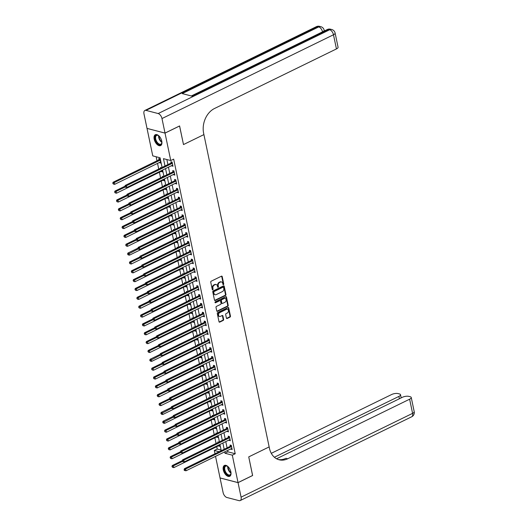 <?xml version="1.0" encoding="UTF-8"?>
<svg xmlns="http://www.w3.org/2000/svg" width="527" height="527" viewBox="0 0 527 527"><rect width="100%" height="100%" fill="white"/><g stroke="black" fill="none" stroke-linecap="round" stroke-linejoin="round"><path stroke-width="0.79" d="M223.448 284.659A0.534 0.402 104.6 0 0 223.744 283.981L222.203 276.596A0.758 0.58 104.6 0 0 221.485 276.174L211.175 281.214A0.758 0.58 104.6 0 0 210.747 282.189L212.295 289.573A0.534 0.402 104.6 0 0 213.092 289.185L212.895 288.229A2.431 1.851 104.6 0 1 214.265 285.107L215.121 284.685A2.431 1.851 104.6 0 1 216.195 284.56A2.431 1.851 104.6 0 1 217.42 286.016L217.618 286.971A0.534 0.402 104.6 0 0 218.422 286.583L218.218 285.627A2.431 1.851 104.6 0 1 219.588 282.505L220.444 282.083A2.431 1.851 104.6 0 1 221.524 281.958A2.431 1.851 104.6 0 1 222.743 283.414L222.941 284.369A0.534 0.402 104.6 0 0 223.448 284.659M222.993 284.514A0.534 0.402 104.6 0 0 223.257 283.855L221.715 276.464A0.758 0.58 104.6 0 0 221.557 276.148M212.348 289.718A0.534 0.402 104.6 0 0 212.605 289.053L212.407 288.098L212.895 288.229M217.671 287.116A0.534 0.402 104.6 0 0 217.934 286.451L217.737 285.496L218.218 285.627M223.283 469.9A6.034 3.281 64 0 1 224.43 465.46A6.034 3.281 64 0 1 230.872 471.869A6.034 3.281 64 0 1 229.726 476.309A6.034 3.281 64 0 1 223.283 469.9M154.187 139.168A6.034 3.281 64 0 1 155.333 134.728A6.034 3.281 64 0 1 161.776 141.137A6.034 3.281 64 0 1 160.636 145.577A6.034 3.281 64 0 1 154.187 139.168M226.419 318.084A0.758 0.58 104.6 0 0 227.137 318.499L230.029 317.089A0.758 0.58 104.6 0 0 230.457 316.114L228.744 307.906A0.758 0.58 104.6 0 0 228.026 307.491L217.717 312.531A0.758 0.58 104.6 0 0 217.295 313.506L219.008 321.707A0.758 0.58 104.6 0 0 219.726 322.122L223.217 320.416A0.758 0.58 104.6 0 0 223.646 319.441L222.908 315.93A0.758 0.58 104.6 0 0 222.19 315.515L220.464 316.358A2.029 1.548 104.6 0 1 219.561 316.47A2.029 1.548 104.6 0 1 218.494 314.691A2.029 1.548 104.6 0 1 219.687 312.643L226.472 309.329A2.029 1.548 104.6 0 1 227.368 309.217A2.029 1.548 104.6 0 1 228.435 310.996A2.029 1.548 104.6 0 1 227.249 313.045L226.116 313.598A0.758 0.58 104.6 0 0 225.688 314.573L226.419 318.084M252.578 475.506L248.737 456.889L252.617 475.479L238.033 482.607L220.042 477.93L215.536 456.356M179.555 125.966L183.488 144.569L203.909 134.596L269.152 446.916L248.737 456.889L269.152 446.916L269.422 448.187A19.347 14.71 104.6 0 0 279.139 459.788A19.347 14.71 104.6 0 0 287.702 458.767L409.624 399.202A4.644 1.647 -11.8 0 0 411.251 397.496A4.644 1.647 -11.8 0 0 410.204 396.732L408.768 396.363A4.644 1.647 -11.8 0 0 402.351 397.312L276.563 458.767M179.608 125.979L165.023 133.107L170.755 160.551L163.462 158.653L164.991 165.992M227.631 450.447L227.921 451.843L235.22 453.74L173.673 159.128L170.755 160.551M235.22 453.74L232.302 455.163L238.033 482.607M225.516 295.469A0.758 0.58 104.6 0 0 225.945 294.494L224.225 286.293A0.758 0.58 104.6 0 0 223.507 285.878L213.204 290.911A0.758 0.58 104.6 0 0 212.776 291.886L214.489 300.087A0.758 0.58 104.6 0 0 215.207 300.502L225.516 295.469L225.029 295.344A0.758 0.58 104.6 0 0 225.457 294.369L223.744 286.161A0.758 0.58 104.6 0 0 223.586 285.845M226.485 297.103L228.198 305.304A0.758 0.58 104.6 0 1 227.769 306.279L217.467 311.312A0.758 0.58 104.6 0 1 216.749 310.897L216.017 307.386A0.758 0.58 104.6 0 1 216.439 306.411L220.622 304.369A0.758 0.58 104.6 0 0 221.05 303.394L220.563 301.069A0.758 0.58 104.6 0 0 219.845 300.653L215.49 302.775A0.534 0.402 104.6 0 1 215.293 301.806L225.767 296.681A0.758 0.58 104.6 0 1 226.485 297.103L225.997 296.971L227.71 305.179L228.198 305.304M166.861 159.536L167.909 164.569M168.449 167.164L169.76 173.423M170.3 176.018L171.611 182.276M172.151 184.872L173.455 191.13M174.002 193.725L175.307 199.977M175.847 202.579L177.158 208.83M177.698 211.426L179.009 217.684M179.549 220.279L180.853 226.538M181.4 229.133L182.704 235.391M183.244 237.987L184.555 244.245M185.096 246.84L186.406 253.092M186.947 255.694L188.251 261.945M188.798 264.541L190.102 270.799M190.642 273.394L191.953 279.653M192.493 282.248L193.798 288.506M194.344 291.102L195.649 297.36M196.196 299.955L197.5 306.213M198.04 308.809L199.351 315.06M199.891 317.656L201.195 323.914M201.742 326.509L203.047 332.768M203.593 335.363L204.898 341.621M205.438 344.217L206.749 350.475M207.289 353.07L208.593 359.328M209.14 361.924L210.444 368.175M210.991 370.777L212.295 377.029M212.836 379.624L214.146 385.883M214.687 388.478L215.991 394.736M216.538 397.332L217.842 403.59M218.382 406.185L219.693 412.443M220.233 415.039L221.544 421.29M222.084 423.892L223.389 430.144M223.935 432.739L225.24 438.998M225.78 441.593L227.091 447.851M171.683 165.583L172.988 166.315L172.098 162.066L170.886 161.749L171.123 162.902M173.535 174.437L174.839 175.168L173.95 170.919L172.737 170.603L172.975 171.756M175.386 183.291L176.69 184.022L175.801 179.773L174.582 179.457L174.826 180.609M177.237 192.144L178.534 192.875L177.652 188.626L176.433 188.31L176.677 189.457M179.081 200.998L180.386 201.722L179.496 197.473L178.284 197.157L178.521 198.31M180.932 209.851L182.237 210.576L181.347 206.327L180.135 206.011L180.372 207.164M182.783 218.698L184.088 219.43L183.198 215.181L181.98 214.864L182.223 216.017M184.634 227.552L185.932 228.283L185.049 224.034L183.831 223.718L184.075 224.871M186.479 236.406L187.783 237.137L186.894 232.888L185.682 232.572L185.919 233.724M188.33 245.259L189.634 245.99L188.745 241.741L187.526 241.425L187.77 242.572M190.181 254.113L191.485 254.837L190.596 250.588L189.377 250.272L189.621 251.425M192.032 262.966L193.33 263.691L192.447 259.442L191.229 259.126L191.472 260.279M193.877 271.813L195.181 272.545L194.292 268.296L193.08 267.979L193.317 269.132M195.728 280.667L197.032 281.398L196.143 277.149L194.924 276.833L195.168 277.986M197.579 289.521L198.883 290.252L197.994 286.003L196.775 285.687L197.019 286.84M199.43 298.374L200.728 299.105L199.845 294.856L198.626 294.54L198.863 295.693M201.274 307.228L202.579 307.952L201.689 303.704L200.477 303.387L200.715 304.54M203.126 316.081L204.43 316.806L203.541 312.557L202.322 312.241L202.566 313.394M204.977 324.928L206.281 325.66L205.392 321.411L204.173 321.095L204.417 322.247M206.828 333.782L208.125 334.513L207.243 330.264L206.024 329.948L206.261 331.101M208.672 342.636L209.977 343.367L209.087 339.118L207.875 338.802L208.112 339.955M210.523 351.489L211.828 352.22L210.938 347.972L209.72 347.655L209.963 348.808M212.374 360.343L213.672 361.074L212.789 356.819L211.571 356.509L211.814 357.655M214.225 369.196L215.523 369.921L214.634 365.672L213.422 365.356L213.659 366.509M216.07 378.043L217.374 378.775L216.485 374.526L215.273 374.21L215.51 375.362M217.921 386.897L219.225 387.628L218.336 383.379L217.117 383.063L217.361 384.216M219.772 395.751L221.07 396.482L220.187 392.233L218.968 391.917L219.212 393.07M221.623 404.604L222.921 405.335L222.032 401.087L220.82 400.77L221.057 401.923M223.468 413.458L224.772 414.189L223.883 409.94L222.671 409.624L222.908 410.77M225.319 422.311L226.623 423.036L225.734 418.787L224.515 418.471L224.759 419.624M227.17 431.158L228.468 431.89L227.585 427.641L226.366 427.325L226.61 428.477M229.014 440.012L230.319 440.743L229.429 436.494L228.217 436.178L228.454 437.331M230.866 448.866L232.17 449.597L231.281 445.348L230.068 445.032L230.306 446.185M156.157 156.756L157 160.801M157.547 163.396L158.726 169.055M159.391 172.243L160.577 177.909M161.242 181.097L162.428 186.762M163.093 189.951L164.272 195.616M164.944 198.804L166.124 204.463M166.789 207.658L167.975 213.316M168.64 216.511L169.826 222.17M170.491 225.365L171.67 231.024M172.342 234.212L173.521 239.877M174.187 243.066L175.372 248.731M176.038 251.919L177.224 257.578M177.889 260.773L179.068 266.431M179.74 269.626L180.919 275.285M181.584 278.48L182.77 284.139M183.436 287.327L184.621 292.992M185.287 296.181L186.466 301.846M187.138 305.034L188.317 310.699M188.982 313.888L190.168 319.546M190.833 322.741L192.019 328.4M192.684 331.595L193.864 337.254M194.529 340.442L195.715 346.107M196.38 349.296L197.566 354.961M198.231 358.149L199.417 363.814M200.082 367.003L201.261 372.661M201.927 375.856L203.112 381.515M203.778 384.71L204.963 390.369M205.629 393.557L206.808 399.222M207.48 402.411L208.659 408.076M209.324 411.264L210.51 416.929M211.175 420.118L212.361 425.776M213.027 428.971L214.206 434.63M214.878 437.825L216.057 443.484M216.722 446.672L217.223 449.063L221.123 450.071M159.529 162.428L160.827 163.153L159.945 158.904L158.726 158.587L158.963 159.74M161.525 167.691L160.577 167.441L160.709 168.087M161.374 171.275L162.678 172.006L162.296 170.175M163.377 176.538L162.421 176.295L162.56 176.94M163.225 180.129L164.529 180.86L164.147 179.028M165.221 185.392L164.272 185.148L164.411 185.794M165.076 188.982L166.38 189.713L165.992 187.875M167.072 194.246L166.124 194.002L166.255 194.647M166.927 197.836L168.225 198.567L167.843 196.729M168.923 203.099L167.975 202.855L168.106 203.494M168.772 206.689L170.076 207.421L169.694 205.583M170.774 211.953L169.819 211.702L169.957 212.348M170.623 215.543L171.927 216.268L171.545 214.436M172.619 220.806L171.67 220.556L171.809 221.202M172.474 224.39L173.772 225.121L173.39 223.29M174.47 229.66L173.521 229.41L173.653 230.055M174.325 233.244L175.623 233.975L175.241 232.143M176.321 238.507L175.372 238.263L175.504 238.909M176.17 242.097L177.474 242.828L177.092 240.997M178.166 247.361L177.217 247.117L177.355 247.762M178.021 250.951L179.325 251.682L178.943 249.844M180.017 256.214L179.068 255.97L179.206 256.609M179.872 259.804L181.169 260.536L180.787 258.698M181.868 265.068L180.919 264.817L181.051 265.463M181.723 268.658L183.021 269.383L182.638 267.551M183.719 273.921L182.77 273.671L182.902 274.317M183.567 277.512L184.872 278.236L184.49 276.405M185.563 282.775L184.615 282.525L184.753 283.17M185.418 286.359L186.723 287.09L186.341 285.259M187.414 291.622L186.466 291.378L186.604 292.024M187.269 295.212L188.567 295.943L188.185 294.112M189.265 300.476L188.317 300.232L188.449 300.877M189.114 304.066L190.418 304.797L190.036 302.959M191.117 309.329L190.168 309.085L190.3 309.724M190.965 312.919L192.269 313.651L191.887 311.813M192.961 318.183L192.012 317.933L192.151 318.578M192.816 321.773L194.12 322.498L193.738 320.666M194.812 327.036L193.864 326.786L194.002 327.432M194.667 330.627L195.965 331.351L195.583 329.52M196.663 335.89L195.715 335.64L195.846 336.285M196.512 339.474L197.816 340.205L197.434 338.374M198.514 344.737L197.566 344.493L197.697 345.139M198.363 348.327L199.667 349.058L199.285 347.227M200.359 353.591L199.41 353.347L199.549 353.992M200.214 357.181L201.518 357.912L201.13 356.074M202.21 362.444L201.261 362.201L201.393 362.846M202.065 366.034L203.363 366.766L202.981 364.928M204.061 371.298L203.112 371.048L203.244 371.693M203.909 374.888L205.214 375.613L204.832 373.781M205.912 380.151L204.963 379.901L205.095 380.547M205.761 383.742L207.065 384.466L206.683 382.635M207.757 389.005L206.808 388.755L206.946 389.4M207.612 392.589L208.916 393.32L208.527 391.489M209.608 397.852L208.659 397.608L208.791 398.254M209.463 401.442L210.76 402.173L210.378 400.342M211.459 406.706L210.51 406.462L210.642 407.107M211.307 410.296L212.612 411.027L212.229 409.189M213.31 415.559L212.355 415.316L212.493 415.961M213.158 419.149L214.463 419.881L214.081 418.043M215.154 424.413L214.206 424.169L214.344 424.808M215.009 428.003L216.314 428.734L215.925 426.896M217.005 433.266L216.057 433.016L216.189 433.662M216.86 436.857L218.158 437.581L217.776 435.75M218.857 442.12L217.908 441.87L218.04 442.515M218.705 445.704L220.009 446.435L219.627 444.604M147.073 128.41L165.023 133.107M214.99 453.76L214.305 450.486L219.133 451.738M217.223 449.063L214.305 450.486M162.072 167.421L160.056 157.771L152.758 155.873L147.026 128.43M221.254 450.704L219.943 444.445M219.403 441.85L218.092 435.592M217.552 432.996L216.248 426.745M215.701 424.143L214.397 417.891M213.857 415.296L212.546 409.038M212.006 406.442L210.695 400.184M210.154 397.589L208.85 391.33M208.303 388.735L206.999 382.477M206.459 379.881L205.148 373.63M204.608 371.028L203.297 364.776M202.757 362.181L201.452 355.923M200.906 353.327L199.601 347.069M199.061 344.474L197.75 338.215M197.21 335.62L195.906 329.362M195.359 326.766L194.055 320.508M193.508 317.913L192.203 311.661M191.663 309.066L190.352 302.808M189.812 300.212L188.508 293.954M187.961 291.359L186.657 285.1M186.11 282.505L184.806 276.247M184.266 273.651L182.955 267.393M182.414 264.798L181.11 258.546M180.563 255.944L179.259 249.693M178.712 247.097L177.408 240.839M176.868 238.244L175.557 231.985M175.017 229.39L173.712 223.132M173.166 220.536L171.861 214.278M171.321 211.683L170.01 205.431M169.47 202.829L168.159 196.578M167.619 193.982L166.315 187.724M165.768 185.129L164.464 178.87M163.923 176.275L162.612 170.017M224.713 451.87L225.009 453.266L232.302 455.163M165.537 168.594L166.842 174.845M167.382 177.441L168.693 183.699M169.233 186.294L170.544 192.553M171.084 195.148L172.388 201.406M172.935 204.002L174.239 210.26M174.78 212.855L176.09 219.107M176.631 221.709L177.942 227.96M178.482 230.556L179.786 236.814M180.333 239.41L181.637 245.668M182.177 248.263L183.488 254.521M184.028 257.117L185.333 263.375M185.879 265.97L187.184 272.222M187.731 274.824L189.035 281.075M189.575 283.671L190.886 289.929M191.426 292.525L192.73 298.783M193.277 301.378L194.582 307.636M195.128 310.232L196.433 316.49M196.973 319.085L198.284 325.343M198.824 327.939L200.128 334.19M200.675 336.786L201.979 343.044M202.526 345.64L203.83 351.898M204.371 354.493L205.682 360.751M206.222 363.347L207.526 369.605M208.073 372.2L209.377 378.458M209.917 381.054L211.228 387.305M211.768 389.908L213.079 396.159M213.619 398.755L214.924 405.013M215.471 407.608L216.775 413.866M217.315 416.462L218.626 422.72M219.166 425.315L220.477 431.573M221.017 434.169L222.322 440.42M222.868 443.023L224.173 449.274M227.921 451.843L225.009 453.266M159.615 162.836L160.656 162.329M161.46 171.69L162.507 171.183M163.311 180.544L164.358 180.036M165.162 189.397L166.203 188.89M167.013 198.251L168.054 197.737M168.857 207.104L169.905 206.591M170.708 215.951L171.756 215.444M172.56 224.805L173.6 224.298M174.411 233.659L175.451 233.151M176.255 242.512L177.303 242.005M178.106 251.366L179.154 250.852M179.957 260.219L180.998 259.706M181.808 269.066L182.849 268.559M183.653 277.92L184.7 277.413M185.504 286.774L186.551 286.266M187.355 295.627L188.396 295.12M189.206 304.481L190.247 303.967M191.051 313.334L192.098 312.821M192.902 322.181L193.943 321.674M194.753 331.035L195.794 330.528M196.604 339.889L197.645 339.381M198.448 348.742L199.496 348.235M200.3 357.596L201.34 357.082M202.151 366.449L203.191 365.936M204.002 375.303L205.043 374.789M205.846 384.15L206.894 383.643M207.697 393.004L208.738 392.496M209.548 401.857L210.589 401.35M211.399 410.711L212.44 410.197M213.244 419.564L214.291 419.051M215.095 428.418L216.136 427.904M216.946 437.265L217.987 436.758M218.791 446.119L219.838 445.611M171.776 165.998L172.816 165.491M173.62 174.852L174.668 174.345M175.471 183.706L176.512 183.192M177.322 192.559L178.363 192.045M179.173 201.406L180.214 200.899M181.018 210.26L182.065 209.753M182.869 219.113L183.91 218.606M184.72 227.967L185.761 227.46M186.571 236.821L187.612 236.307M188.416 245.674L189.463 245.16M190.267 254.521L191.308 254.014M192.118 263.375L193.159 262.868M193.962 272.228L195.01 271.721M195.813 281.082L196.861 280.575M197.665 289.936L198.705 289.422M199.516 298.789L200.556 298.275M201.36 307.643L202.408 307.129M203.211 316.49L204.259 315.983M205.062 325.343L206.103 324.836M206.913 334.197L207.954 333.69M208.758 343.051L209.805 342.537M210.609 351.904L211.656 351.39M212.46 360.758L213.501 360.244M214.311 369.605L215.352 369.098M216.156 378.458L217.203 377.951M218.007 387.312L219.054 386.805M219.858 396.166L220.899 395.658M221.709 405.019L222.75 404.505M223.553 413.873L224.601 413.359M225.404 422.72L226.452 422.213M227.256 431.573L228.296 431.066M229.107 440.427L230.147 439.92M230.951 449.281L231.999 448.773M221.524 281.958L221.037 281.833A2.431 1.851 104.6 0 0 219.963 281.958L220.444 282.083M217.737 285.496A2.431 1.851 104.6 0 1 219.1 282.38L219.963 281.958M216.195 284.56L215.714 284.435A2.431 1.851 104.6 0 0 214.634 284.56L215.121 284.685M212.407 288.098A2.431 1.851 104.6 0 1 213.778 284.982L214.634 284.56M214.647 300.41A0.758 0.58 104.6 0 0 214.72 300.377L225.029 295.344M223.586 287.446A0.534 0.402 104.6 0 0 223.086 287.156L214.034 291.576A0.534 0.402 104.6 0 0 213.738 292.261L213.949 293.269A2.431 1.851 104.6 0 0 215.168 294.725A2.431 1.851 104.6 0 0 216.248 294.593L222.427 291.576A2.431 1.851 104.6 0 0 223.797 288.453L223.586 287.446M223.026 287.143A0.534 0.402 104.6 0 0 222.598 287.031L223.086 287.156M215.168 294.725L214.68 294.6A2.431 1.851 104.6 0 1 213.461 293.137L213.251 292.129A0.534 0.402 104.6 0 1 213.547 291.451L222.598 287.031M216.907 311.213A0.758 0.58 104.6 0 0 216.979 311.187L227.289 306.154A0.758 0.58 104.6 0 0 227.71 305.179M220.181 300.614L219.693 300.482A0.758 0.58 104.6 0 0 219.357 300.522L215.042 302.63M224.957 302.248A2.029 1.548 104.6 0 0 226.149 300.206A2.029 1.548 104.6 0 0 225.082 298.427A2.029 1.548 104.6 0 0 224.179 298.532L221.795 299.698A0.758 0.58 104.6 0 0 221.366 300.673L221.854 303.005A0.758 0.58 104.6 0 0 222.565 303.42L224.957 302.248M225.082 298.427L224.594 298.295A2.029 1.548 104.6 0 0 223.698 298.407L224.179 298.532M222.229 303.46L221.748 303.335A0.758 0.58 104.6 0 1 221.366 302.88L220.879 300.548A0.758 0.58 104.6 0 1 221.307 299.573L223.698 298.407M227.368 309.217L226.88 309.092A2.029 1.548 104.6 0 0 225.984 309.204L226.472 309.329M219.561 316.47L219.074 316.345A2.029 1.548 104.6 0 1 218.007 314.566A2.029 1.548 104.6 0 1 219.199 312.518L225.984 309.204M219.166 322.023A0.758 0.58 104.6 0 0 219.239 321.997L222.73 320.291A0.758 0.58 104.6 0 0 223.158 319.316L222.427 315.805A0.758 0.58 104.6 0 0 222.269 315.482M226.577 318.4A0.758 0.58 104.6 0 0 226.65 318.374L229.541 316.958A0.758 0.58 104.6 0 0 229.97 315.983L228.257 307.781A0.758 0.58 104.6 0 0 228.099 307.465M159.773 158.864L158.897 159.813A0.771 0.586 -75.4 0 1 158.693 159.971L113.074 182.256L114.293 182.573L114.662 184.345L160.28 162.059A0.771 0.586 -75.4 0 1 160.504 162L160.59 162M160.182 160.056L160.116 160.129A0.771 0.586 -75.4 0 1 159.912 160.287L112.791 183.258L113.424 184.088L113.279 183.383M114.662 184.345L113.424 184.088M112.791 183.258L113.074 182.256M172.065 163.449L170.853 163.133L125.235 185.418L126.447 185.735L172.065 163.449A0.771 0.586 104.6 0 0 172.276 163.291L172.342 163.218M125.439 186.545L124.952 186.413L125.097 187.125L125.584 187.25L125.439 186.545L126.447 185.735L126.823 187.507L172.441 165.221A0.771 0.586 104.6 0 1 172.665 165.162L172.751 165.162M170.853 163.133A0.771 0.586 104.6 0 0 171.058 162.975L171.934 162.02M125.235 185.418L124.952 186.413M125.584 187.25L126.823 187.507M125.018 186.183L114.926 191.11L116.138 191.426L116.513 193.198L162.125 170.913A0.771 0.586 -75.4 0 1 162.356 170.853L162.441 170.853M125.083 187.059L114.642 192.111L115.275 192.941L115.13 192.236M116.513 193.198L115.275 192.941M114.642 192.111L114.926 191.11M126.869 195.03L116.777 199.964L117.989 200.28L118.358 202.052L163.976 179.766A0.771 0.586 -75.4 0 1 164.207 179.707L164.286 179.707M126.935 195.912L116.493 200.958L117.126 201.795L116.974 201.09M118.358 202.052L117.126 201.795M116.493 200.958L116.777 199.964M128.72 203.883L118.621 208.817L119.84 209.133L120.209 210.905L165.827 188.613A0.771 0.586 -75.4 0 1 166.058 188.561L166.137 188.561M128.786 204.759L118.338 209.812L118.977 210.648L118.825 209.937M120.209 210.905L118.977 210.648M118.338 209.812L118.621 208.817M173.917 172.303L172.704 171.986L127.086 194.272L128.298 194.588L173.917 172.303A0.771 0.586 104.6 0 0 174.127 172.145L174.193 172.072M127.29 195.392L126.803 195.267L127.435 196.103L127.29 195.392L128.298 194.588L128.667 196.36L174.285 174.068A0.771 0.586 104.6 0 1 174.516 174.015L174.595 174.015M172.704 171.986A0.771 0.586 104.6 0 0 172.909 171.828L173.785 170.873M127.086 194.272L126.803 195.267M127.435 196.103L128.667 196.36M175.768 181.15L174.549 180.833L128.931 203.126L130.149 203.442L175.768 181.15A0.771 0.586 104.6 0 0 175.972 180.998L176.038 180.926M129.135 204.245L128.647 204.12L129.286 204.957L129.135 204.245L130.149 203.442L130.518 205.214L176.137 182.922A0.771 0.586 104.6 0 1 176.367 182.869L176.446 182.869M174.549 180.833A0.771 0.586 104.6 0 0 174.76 180.682L175.636 179.727M128.931 203.126L128.647 204.12M129.286 204.957L130.518 205.214M177.619 190.003L176.4 189.687L130.782 211.979L132 212.295L177.619 190.003A0.771 0.586 104.6 0 0 177.823 189.845L177.889 189.773M130.986 213.099L130.498 212.974L131.137 213.81L130.986 213.099L132 212.295L132.369 214.061L177.988 191.775A0.771 0.586 104.6 0 1 178.212 191.723L178.297 191.723M176.4 189.687A0.771 0.586 104.6 0 0 176.611 189.529L177.48 188.58M130.782 211.979L130.498 212.974M131.137 213.81L132.369 214.061M130.564 212.737L120.472 217.671L121.691 217.987L122.06 219.759L167.678 197.467A0.771 0.586 -75.4 0 1 167.902 197.414L167.988 197.414M130.637 213.613L120.189 218.665L120.821 219.502L120.676 218.791M122.06 219.759L120.821 219.502M120.189 218.665L120.472 217.671M179.463 198.857L178.251 198.541L132.633 220.826L133.845 221.142L179.463 198.857A0.771 0.586 104.6 0 0 179.674 198.699L179.74 198.626M132.837 221.953L132.349 221.827L132.982 222.657L132.837 221.953L133.845 221.142L134.22 222.914L179.839 200.629A0.771 0.586 104.6 0 1 180.063 200.576L180.148 200.576M178.251 198.541A0.771 0.586 104.6 0 0 178.455 198.383L179.332 197.434M132.633 220.826L132.349 221.827M132.982 222.657L134.22 222.914M161.855 141.539A5.224 2.839 64 0 1 161.855 142.685A5.224 2.839 64 0 1 161.796 143.054A5.224 2.839 64 0 1 157.672 143.64A5.224 2.839 64 0 1 155.109 136.796A5.224 2.839 64 0 1 158.363 135.544A5.224 2.839 64 0 1 159.266 136.249M158.515 135.643A4.835 2.628 -116 0 0 156.618 135.439A4.835 2.628 -116 0 0 155.649 136.882A4.835 2.628 -116 0 0 157.125 142.191A4.835 2.628 -116 0 0 160.867 144.128A4.835 2.628 -116 0 0 161.835 142.679A4.835 2.628 -116 0 0 161.868 142.507M155.709 134.596A5.995 3.261 -116 0 0 154.615 136.335A5.995 3.261 -116 0 0 156.381 142.817A5.995 3.261 -116 0 0 160.966 145.366M230.945 472.271A5.224 2.839 64 0 1 230.945 473.417A5.224 2.839 64 0 1 228.698 475.473A5.224 2.839 64 0 1 225.2 472.304A5.224 2.839 64 0 1 224.337 467.054A5.224 2.839 64 0 1 227.453 466.276A5.224 2.839 64 0 1 228.362 466.981M227.605 466.369A4.835 2.628 -116 0 0 225.714 466.164A4.835 2.628 -116 0 0 225.668 472.04A4.835 2.628 -116 0 0 229.956 474.86A4.835 2.628 -116 0 0 230.964 473.239M224.798 465.328A5.995 3.261 -116 0 0 224.851 472.554A5.995 3.261 -116 0 0 230.062 476.098M165.017 133.074L179.595 125.946L183.488 144.569L203.909 134.596L203.639 133.324A19.347 14.71 -75.4 0 1 214.529 108.49L336.443 48.925L333.486 34.762L161.98 118.555L165.017 133.074L147.02 128.397L143.983 113.878A4.644 2.523 -116 0 1 144.866 110.466L316.371 26.673A4.644 2.523 64 0 1 317.524 26.594L146.019 110.387A4.644 2.523 -116 0 0 144.866 110.466M161.98 118.555A4.644 2.523 -116 0 0 158.172 113.549L146.019 110.387M322.531 31.851A4.644 2.523 64 0 0 318.736 26.91A4.644 3.531 -75.4 0 1 320.791 26.666L319.579 26.35A4.644 3.531 104.6 0 0 317.524 26.594L318.736 26.91L182.23 93.602L191.96 96.131L328.466 29.44L329.678 29.756A4.644 2.523 64 0 1 333.486 34.762A4.644 1.647 -11.8 0 0 335.113 33.056A4.644 4.644 0 0 0 331.733 29.512L330.521 29.196A4.644 3.531 104.6 0 0 328.466 29.44A4.644 2.523 64 0 0 327.313 29.519L191.314 95.96M335.113 33.056L338.07 47.219A4.644 1.647 168.2 0 1 336.443 48.925M238.046 482.64L220.049 477.963L223.079 492.481A4.644 2.523 -116 0 0 226.887 497.488L239.047 500.65A4.644 2.523 -116 0 0 240.193 500.571A4.644 2.523 -116 0 0 241.076 497.159L238.046 482.64L252.624 475.519M274.389 457.245L398.899 396.416A4.644 1.647 -11.8 0 0 400.527 394.71A4.644 1.647 -11.8 0 0 399.479 393.946L398.043 393.577A4.644 1.647 -11.8 0 0 391.627 394.525L271.28 453.325M278.269 459.524A19.347 14.71 104.6 0 0 285.95 458.312L287.702 458.767M132.415 221.59L122.323 226.524L123.535 226.841L123.904 228.606L169.523 206.32A0.771 0.586 -75.4 0 1 169.753 206.268L169.832 206.268M132.481 222.466L122.04 227.519L122.672 228.356L122.527 227.644M123.904 228.606L122.672 228.356M122.04 227.519L122.323 226.524M181.314 207.71L180.102 207.394L134.484 229.68L135.696 229.996L181.314 207.71A0.771 0.586 104.6 0 0 181.525 207.552L181.591 207.48M134.688 230.806L134.201 230.681L134.833 231.511L134.688 230.806L135.696 229.996L136.065 231.768L181.683 209.482A0.771 0.586 104.6 0 1 181.914 209.423L181.993 209.423M180.102 207.394A0.771 0.586 104.6 0 0 180.306 207.236L181.183 206.288M134.484 229.68L134.201 230.681M134.833 231.511L136.065 231.768M134.266 230.444L124.168 235.371L125.386 235.688L125.755 237.46L171.374 215.174A0.771 0.586 -75.4 0 1 171.604 215.121L171.683 215.121M134.332 231.32L123.891 236.373L124.524 237.203L124.372 236.498M125.755 237.46L124.524 237.203M123.891 236.373L124.168 235.371M183.165 216.564L181.947 216.248L136.328 238.533L137.547 238.85L183.165 216.564A0.771 0.586 104.6 0 0 183.37 216.406L183.436 216.333M136.533 239.66L136.045 239.528L136.197 240.24L136.684 240.365L136.533 239.66L137.547 238.85L137.916 240.622L183.534 218.336A0.771 0.586 104.6 0 1 183.765 218.277L183.844 218.277M181.947 216.248A0.771 0.586 104.6 0 0 182.158 216.09L183.027 215.135M136.328 238.533L136.045 239.528M136.684 240.365L137.916 240.622M136.118 239.298L126.019 244.225L127.238 244.541L127.606 246.313L173.225 224.028A0.771 0.586 -75.4 0 1 173.455 223.968L173.535 223.968M136.183 240.174L125.736 245.226L126.375 246.056L126.223 245.351M127.606 246.313L126.375 246.056M125.736 245.226L126.019 244.225M185.017 225.418L183.798 225.101L138.179 247.387L139.398 247.703L185.017 225.418A0.771 0.586 104.6 0 0 185.221 225.26L185.287 225.187M138.384 248.507L137.896 248.382L138.529 249.218L138.384 248.507L139.398 247.703L139.767 249.475L185.385 227.183A0.771 0.586 104.6 0 1 185.609 227.13L185.695 227.13M183.798 225.101A0.771 0.586 104.6 0 0 184.002 224.943L184.878 223.988M138.179 247.387L137.896 248.382M138.529 249.218L139.767 249.475M137.962 248.145L127.87 253.079L129.089 253.395L129.458 255.167L175.076 232.881A0.771 0.586 -75.4 0 1 175.3 232.822L175.386 232.822M138.034 249.027L128.074 254.205L127.587 254.073L128.219 254.91L128.074 254.205M129.458 255.167L128.219 254.91M127.587 254.073L127.87 253.079M186.861 234.265L185.649 233.955L140.03 256.241L141.243 256.557L186.861 234.265A0.771 0.586 104.6 0 0 187.072 234.113L187.138 234.041M140.235 257.36L139.747 257.235L140.38 258.072L140.235 257.36L141.243 256.557L141.618 258.329L187.237 236.037A0.771 0.586 104.6 0 1 187.46 235.984L187.546 235.984M185.649 233.955A0.771 0.586 104.6 0 0 185.853 233.797L186.729 232.842M140.03 256.241L139.747 257.235M140.38 258.072L141.618 258.329M139.813 256.998L129.721 261.932L130.933 262.248L131.302 264.02L176.92 241.728A0.771 0.586 -75.4 0 1 177.151 241.676L177.23 241.676M139.879 257.874L129.438 262.927L130.07 263.763L129.925 263.052M131.302 264.02L130.07 263.763M129.438 262.927L129.721 261.932M188.712 243.118L187.5 242.802L141.882 265.094L143.094 265.41L188.712 243.118A0.771 0.586 104.6 0 0 188.923 242.96L188.989 242.888M142.086 266.214L141.598 266.089L142.231 266.925L142.086 266.214L143.094 265.41L143.463 267.176L189.081 244.89A0.771 0.586 104.6 0 1 189.312 244.838L189.391 244.838M187.5 242.802A0.771 0.586 104.6 0 0 187.704 242.644L188.58 241.695M141.882 265.094L141.598 266.089M142.231 266.925L143.463 267.176M141.664 265.852L131.566 270.786L132.784 271.102L133.153 272.874L178.772 250.582A0.771 0.586 -75.4 0 1 179.002 250.529L179.081 250.529M141.73 266.728L131.289 271.78L131.921 272.617L131.77 271.906M133.153 272.874L131.921 272.617M131.289 271.78L131.566 270.786M190.563 251.972L189.345 251.656L143.726 273.948L144.945 274.257L190.563 251.972A0.771 0.586 104.6 0 0 190.767 251.814L190.833 251.741M143.93 275.068L143.443 274.942L144.082 275.773L143.93 275.068L144.945 274.257L145.314 276.029L190.932 253.744A0.771 0.586 104.6 0 1 191.163 253.691L191.242 253.691M189.345 251.656A0.771 0.586 104.6 0 0 189.555 251.498L190.425 250.549M143.726 273.948L143.443 274.942M144.082 275.773L145.314 276.029M143.515 274.705L133.417 279.639L134.635 279.956L135.004 281.721L180.623 259.436A0.771 0.586 -75.4 0 1 180.853 259.383L180.932 259.383M143.581 275.581L133.133 280.634L133.772 281.471L133.621 280.759M135.004 281.721L133.772 281.471M133.133 280.634L133.417 279.639M192.414 260.825L191.196 260.509L145.577 282.795L146.796 283.111L192.414 260.825A0.771 0.586 104.6 0 0 192.618 260.667L192.684 260.595M145.781 283.921L145.294 283.796L145.926 284.626L145.781 283.921L146.796 283.111L147.165 284.883L192.783 262.598A0.771 0.586 104.6 0 1 193.007 262.538L193.093 262.538M191.196 260.509A0.771 0.586 104.6 0 0 191.4 260.351L192.276 259.403M145.577 282.795L145.294 283.796M145.926 284.626L147.165 284.883M145.36 283.559L135.268 288.486L136.486 288.803L136.855 290.575L182.474 268.289A0.771 0.586 -75.4 0 1 182.698 268.236L182.783 268.236M145.432 284.435L134.984 289.488L135.617 290.318L135.472 289.613M136.855 290.575L135.617 290.318M134.984 289.488L135.268 288.486M194.259 269.679L193.047 269.363L147.428 291.648L148.64 291.965L194.259 269.679A0.771 0.586 104.6 0 0 194.47 269.521L194.535 269.449M147.632 292.775L147.145 292.643L147.29 293.355L147.777 293.48L147.632 292.775L148.64 291.965L149.016 293.737L194.628 271.451A0.771 0.586 104.6 0 1 194.858 271.392L194.944 271.392M193.047 269.363A0.771 0.586 104.6 0 0 193.251 269.205L194.127 268.25M147.428 291.648L147.145 292.643M147.777 293.48L149.016 293.737M147.211 292.413L137.119 297.34L138.331 297.656L138.7 299.428L184.318 277.143A0.771 0.586 -75.4 0 1 184.549 277.083L184.628 277.083M147.277 293.289L136.836 298.341L137.468 299.171L137.323 298.466M138.7 299.428L137.468 299.171M136.836 298.341L137.119 297.34M196.11 278.533L194.891 278.216L149.279 300.502L150.491 300.818L196.11 278.533A0.771 0.586 104.6 0 0 196.321 278.375L196.387 278.302M149.477 301.622L148.996 301.497L149.141 302.208L149.628 302.333L149.477 301.622L150.491 300.818L150.86 302.59L196.479 280.298A0.771 0.586 104.6 0 1 196.709 280.245L196.788 280.245M194.891 278.216A0.771 0.586 104.6 0 0 195.102 278.058L195.978 277.103M149.279 300.502L148.996 301.497M149.628 302.333L150.86 302.59M149.062 301.26L138.963 306.194L140.182 306.51L140.551 308.282L186.169 285.996A0.771 0.586 -75.4 0 1 186.4 285.937L186.479 285.937M149.128 302.142L138.687 307.188L139.319 308.025L139.168 307.32M140.551 308.282L139.319 308.025M138.687 307.188L138.963 306.194M197.961 287.386L196.742 287.07L151.124 309.356L152.343 309.672L197.961 287.386A0.771 0.586 104.6 0 0 198.165 287.228L198.231 287.156M151.328 310.475L150.841 310.35L151.48 311.187L151.328 310.475L152.343 309.672L152.711 311.444L198.33 289.152A0.771 0.586 104.6 0 1 198.56 289.099L198.639 289.099M196.742 287.07A0.771 0.586 104.6 0 0 196.953 286.912L197.823 285.957M151.124 309.356L150.841 310.35M151.48 311.187L152.711 311.444M150.913 310.113L140.814 315.047L142.033 315.363L142.402 317.135L188.02 294.843A0.771 0.586 -75.4 0 1 188.251 294.791L188.33 294.791M150.979 310.996L140.531 316.042L141.17 316.879L141.019 316.167M142.402 317.135L141.17 316.879M140.531 316.042L140.814 315.047M199.812 296.233L198.593 295.917L152.975 318.209L154.194 318.525L199.812 296.233A0.771 0.586 104.6 0 0 200.016 296.075L200.082 296.003M153.179 319.329L152.692 319.204L153.324 320.041L153.179 319.329L154.194 318.525L154.563 320.291L200.181 298.005A0.771 0.586 104.6 0 1 200.405 297.953L200.491 297.953M198.593 295.917A0.771 0.586 104.6 0 0 198.798 295.759L199.674 294.81M152.975 318.209L152.692 319.204M153.324 320.041L154.563 320.291M152.758 318.967L142.665 323.901L143.878 324.217L144.253 325.989L189.872 303.697A0.771 0.586 -75.4 0 1 190.095 303.644L190.181 303.644M152.823 319.843L142.382 324.895L143.015 325.732L142.87 325.021M144.253 325.989L143.015 325.732M142.382 324.895L142.665 323.901M201.657 305.087L200.444 304.771L154.826 327.063L156.038 327.379L201.657 305.087A0.771 0.586 104.6 0 0 201.867 304.929L201.933 304.856M155.03 328.183L154.543 328.057L155.175 328.888L155.03 328.183L156.038 327.379L156.414 329.144L202.025 306.859A0.771 0.586 104.6 0 1 202.256 306.806L202.342 306.806M200.444 304.771A0.771 0.586 104.6 0 0 200.649 304.613L201.525 303.664M154.826 327.063L154.543 328.057M155.175 328.888L156.414 329.144M154.609 327.82L144.517 332.754L145.729 333.071L146.098 334.836L191.716 312.551A0.771 0.586 -75.4 0 1 191.947 312.498L192.026 312.498M154.674 328.696L144.233 333.749L144.866 334.586L144.721 333.874M146.098 334.836L144.866 334.586M144.233 333.749L144.517 332.754M203.508 313.94L202.289 313.624L156.677 335.91L157.889 336.226L203.508 313.94A0.771 0.586 104.6 0 0 203.712 313.782L203.784 313.71M156.875 337.036L156.394 336.911L156.539 337.616L157.026 337.741L156.875 337.036L157.889 336.226L158.258 337.998L203.877 315.713A0.771 0.586 104.6 0 1 204.107 315.653L204.186 315.653M202.289 313.624A0.771 0.586 104.6 0 0 202.5 313.466L203.376 312.518M156.677 335.91L156.394 336.911M157.026 337.741L158.258 337.998M156.46 336.674L146.361 341.608L147.58 341.918L147.949 343.69L193.567 321.404A0.771 0.586 -75.4 0 1 193.798 321.351L193.877 321.351M156.526 337.55L146.078 342.603L146.717 343.433L146.565 342.728M147.949 343.69L146.717 343.433M146.078 342.603L146.361 341.608M205.359 322.794L204.14 322.478L158.522 344.763L159.74 345.08L205.359 322.794A0.771 0.586 104.6 0 0 205.563 322.636L205.629 322.564M158.726 345.89L158.238 345.758L158.39 346.47L158.877 346.595L158.726 345.89L159.74 345.08L160.109 346.852L205.728 324.566A0.771 0.586 104.6 0 1 205.958 324.507L206.037 324.507M204.14 322.478A0.771 0.586 104.6 0 0 204.351 322.32L205.22 321.371M158.522 344.763L158.238 345.758M158.877 346.595L160.109 346.852M158.311 345.528L148.212 350.455L149.431 350.771L149.8 352.543L195.418 330.258A0.771 0.586 -75.4 0 1 195.649 330.198L195.728 330.198M158.377 346.404L147.929 351.456L148.568 352.286L148.416 351.581M149.8 352.543L148.568 352.286M147.929 351.456L148.212 350.455M207.21 331.648L205.991 331.331L160.373 353.617L161.591 353.933L207.21 331.648A0.771 0.586 104.6 0 0 207.414 331.49L207.48 331.417M160.577 354.743L160.089 354.612L160.722 355.448L160.577 354.743L161.591 353.933L161.96 355.705L207.579 333.413A0.771 0.586 104.6 0 1 207.803 333.36L207.888 333.36M205.991 331.331A0.771 0.586 104.6 0 0 206.195 331.173L207.071 330.218M160.373 353.617L160.089 354.612M160.722 355.448L161.96 355.705M160.155 354.381L150.063 359.309L151.275 359.625L151.651 361.397L197.269 339.111A0.771 0.586 -75.4 0 1 197.493 339.052L197.579 339.052M160.221 355.257L150.267 360.435L149.78 360.303L150.412 361.14L150.267 360.435M151.651 361.397L150.412 361.14M149.78 360.303L150.063 359.309M209.054 340.501L207.842 340.185L162.224 362.471L163.436 362.787L209.054 340.501A0.771 0.586 104.6 0 0 209.265 340.343L209.331 340.271M162.428 363.59L161.941 363.465L162.085 364.177L162.573 364.302L162.428 363.59L163.436 362.787L163.805 364.559L209.423 342.267A0.771 0.586 104.6 0 1 209.654 342.214L209.733 342.214M207.842 340.185A0.771 0.586 104.6 0 0 208.046 340.027L208.923 339.072M162.224 362.471L161.941 363.465M162.573 364.302L163.805 364.559M162.006 363.228L151.914 368.162L153.126 368.478L153.495 370.25L199.114 347.958A0.771 0.586 -75.4 0 1 199.344 347.906L199.423 347.906M162.072 364.111L151.631 369.157L152.263 369.994L152.119 369.282M153.495 370.25L152.263 369.994M151.631 369.157L151.914 368.162M210.905 349.348L209.687 349.032L164.068 371.324L165.287 371.64L210.905 349.348A0.771 0.586 104.6 0 0 211.11 349.19L211.182 349.124M164.272 372.444L163.792 372.319L163.937 373.03L164.424 373.156L164.272 372.444L165.287 371.64L165.656 373.406L211.274 351.12A0.771 0.586 104.6 0 1 211.505 351.068L211.584 351.068M209.687 349.032A0.771 0.586 104.6 0 0 209.898 348.881L210.774 347.925M164.068 371.324L163.792 372.319M164.424 373.156L165.656 373.406M163.857 372.082L153.759 377.016L154.978 377.332L155.346 379.104L200.965 356.812A0.771 0.586 -75.4 0 1 201.195 356.759L201.274 356.759M163.923 372.958L153.476 378.011L154.115 378.847L153.963 378.136M155.346 379.104L154.115 378.847M153.476 378.011L153.759 377.016M212.756 358.202L211.538 357.886L165.919 380.178L167.138 380.494L212.756 358.202A0.771 0.586 104.6 0 0 212.961 358.044L213.027 357.971M166.124 381.298L165.636 381.173L166.275 382.009L166.124 381.298L167.138 380.494L167.507 382.259L213.125 359.974A0.771 0.586 104.6 0 1 213.356 359.921L213.435 359.921M211.538 357.886A0.771 0.586 104.6 0 0 211.749 357.728L212.618 356.779M165.919 380.178L165.636 381.173M166.275 382.009L167.507 382.259M165.702 380.935L155.61 385.869L156.829 386.186L157.198 387.951L202.816 365.666A0.771 0.586 -75.4 0 1 203.04 365.613L203.126 365.613M165.774 381.811L155.327 386.864L155.966 387.701L155.814 386.989M157.198 387.951L155.966 387.701M155.327 386.864L155.61 385.869M214.608 367.055L213.389 366.739L167.77 389.025L168.989 389.341L214.608 367.055A0.771 0.586 104.6 0 0 214.812 366.897L214.878 366.825M167.975 390.151L167.487 390.026L168.12 390.856L167.975 390.151L168.989 389.341L169.358 391.113L214.976 368.828A0.771 0.586 104.6 0 1 215.2 368.768L215.286 368.768M213.389 366.739A0.771 0.586 104.6 0 0 213.593 366.581L214.469 365.633M167.77 389.025L167.487 390.026M168.12 390.856L169.358 391.113M167.553 389.789L157.461 394.723L158.673 395.039L159.049 396.805L204.667 374.519A0.771 0.586 -75.4 0 1 204.891 374.466L204.977 374.466M167.619 390.665L157.178 395.718L157.81 396.554L157.665 395.843M159.049 396.805L157.81 396.554M157.178 395.718L157.461 394.723M216.452 375.909L215.24 375.593L169.622 397.878L170.834 398.195L216.452 375.909A0.771 0.586 104.6 0 0 216.663 375.751L216.729 375.679M169.826 399.005L169.338 398.88L169.483 399.585L169.971 399.71L169.826 399.005L170.834 398.195L171.203 399.967L216.821 377.681A0.771 0.586 104.6 0 1 217.052 377.622L217.131 377.622M215.24 375.593A0.771 0.586 104.6 0 0 215.444 375.435L216.32 374.486M169.622 397.878L169.338 398.88M169.971 399.71L171.203 399.967M169.404 398.643L159.312 403.57L160.524 403.886L160.893 405.658L206.512 383.373A0.771 0.586 -75.4 0 1 206.742 383.313L206.821 383.313M169.47 399.519L159.029 404.571L159.661 405.401L159.516 404.696M160.893 405.658L159.661 405.401M159.029 404.571L159.312 403.57M218.303 384.763L217.084 384.446L171.466 406.732L172.685 407.048L218.303 384.763A0.771 0.586 104.6 0 0 218.507 384.605L218.573 384.532M171.67 407.858L171.189 407.727L171.334 408.438L171.822 408.563L171.67 407.858L172.685 407.048L173.054 408.82L218.672 386.535A0.771 0.586 104.6 0 1 218.903 386.475L218.982 386.475M217.084 384.446A0.771 0.586 104.6 0 0 217.295 384.288L218.171 383.333M171.466 406.732L171.189 407.727M171.822 408.563L173.054 408.82M171.255 407.496L161.157 412.424L162.375 412.74L162.744 414.512L208.363 392.226A0.771 0.586 -75.4 0 1 208.593 392.167L208.672 392.167M171.321 408.372L161.361 413.55L160.873 413.418L161.512 414.255L161.361 413.55M162.744 414.512L161.512 414.255M160.873 413.418L161.157 412.424M220.154 393.616L218.936 393.3L173.317 415.586L174.536 415.902L220.154 393.616A0.771 0.586 104.6 0 0 220.358 393.458L220.424 393.386M173.521 416.705L173.034 416.58L173.185 417.292L173.673 417.417L173.521 416.705L174.536 415.902L174.905 417.674L220.523 395.382A0.771 0.586 104.6 0 1 220.754 395.329L220.833 395.329M218.936 393.3A0.771 0.586 104.6 0 0 219.146 393.142L220.016 392.187M173.317 415.586L173.034 416.58M173.673 417.417L174.905 417.674M173.1 416.343L163.008 421.277L164.226 421.593L164.595 423.365L210.214 401.08A0.771 0.586 -75.4 0 1 210.438 401.021L210.523 401.021M173.172 417.226L163.212 422.404L162.724 422.272L163.357 423.109L163.212 422.404M164.595 423.365L163.357 423.109M162.724 422.272L163.008 421.277M221.999 402.463L220.787 402.147L175.168 424.439L176.387 424.755L221.999 402.463A0.771 0.586 104.6 0 0 222.21 402.312L222.275 402.239M175.372 425.559L174.885 425.434L175.517 426.271L175.372 425.559L176.387 424.755L176.756 426.527L222.374 404.235A0.771 0.586 104.6 0 1 222.598 404.183L222.684 404.183M220.787 402.147A0.771 0.586 104.6 0 0 220.991 401.996L221.867 401.04M175.168 424.439L174.885 425.434M175.517 426.271L176.756 426.527M174.951 425.197L164.859 430.131L166.071 430.447L166.446 432.219L212.065 409.927A0.771 0.586 -75.4 0 1 212.289 409.874L212.374 409.874M175.017 426.073L164.576 431.126L165.208 431.962L165.063 431.251M166.446 432.219L165.208 431.962M164.576 431.126L164.859 430.131M223.85 411.317L222.638 411.001L177.019 433.293L178.231 433.609L223.85 411.317A0.771 0.586 104.6 0 0 224.061 411.159L224.127 411.086M177.224 434.413L176.736 434.288L177.368 435.124L177.224 434.413L178.231 433.609L178.6 435.374L224.219 413.089A0.771 0.586 104.6 0 1 224.449 413.036L224.528 413.036M222.638 411.001A0.771 0.586 104.6 0 0 222.842 410.843L223.718 409.894M177.019 433.293L176.736 434.288M177.368 435.124L178.6 435.374M176.802 434.05L166.71 438.984L167.922 439.301L168.291 441.066L213.909 418.781A0.771 0.586 -75.4 0 1 214.14 418.728L214.219 418.728M176.868 434.927L166.427 439.979L167.059 440.816L166.914 440.104M168.291 441.066L167.059 440.816M166.427 439.979L166.71 438.984M225.701 420.171L224.482 419.854L178.864 442.14L180.082 442.456L225.701 420.171A0.771 0.586 104.6 0 0 225.905 420.012L225.971 419.94M179.068 443.266L178.587 443.141L178.732 443.846L179.22 443.971L179.068 443.266L180.082 442.456L180.451 444.228L226.07 421.943A0.771 0.586 104.6 0 1 226.3 421.89L226.379 421.89M224.482 419.854A0.771 0.586 104.6 0 0 224.693 419.696L225.569 418.748M178.864 442.14L178.587 443.141M179.22 443.971L180.451 444.228M178.653 442.904L168.554 447.838L169.773 448.154L170.142 449.92L215.76 427.634A0.771 0.586 -75.4 0 1 215.991 427.581L216.07 427.581M178.719 443.78L168.271 448.833L168.91 449.669L168.759 448.958M170.142 449.92L168.91 449.669M168.271 448.833L168.554 447.838M227.552 429.024L226.333 428.708L180.715 450.993L181.934 451.31L227.552 429.024A0.771 0.586 104.6 0 0 227.756 428.866L227.822 428.794M180.919 452.12L180.432 451.995L180.583 452.7L181.071 452.825L180.919 452.12L181.934 451.31L182.302 453.082L227.921 430.796A0.771 0.586 104.6 0 1 228.151 430.737L228.231 430.737M226.333 428.708A0.771 0.586 104.6 0 0 226.544 428.55L227.414 427.601M180.715 450.993L180.432 451.995M181.071 452.825L182.302 453.082M180.497 451.758L170.405 456.685L171.624 457.001L171.993 458.773L217.611 436.488A0.771 0.586 -75.4 0 1 217.835 436.428L217.921 436.428M180.57 452.634L170.122 457.686L170.755 458.516L170.61 457.811M171.993 458.773L170.755 458.516M170.122 457.686L170.405 456.685M229.397 437.878L228.184 437.562L182.566 459.847L183.778 460.163L229.397 437.878A0.771 0.586 104.6 0 0 229.607 437.72L229.673 437.647M182.77 460.973L182.283 460.842L182.428 461.553L182.915 461.678L182.77 460.973L183.778 460.163L184.154 461.935L229.772 439.65A0.771 0.586 104.6 0 1 229.996 439.59L230.082 439.59M228.184 437.562A0.771 0.586 104.6 0 0 228.389 437.403L229.265 436.448M182.566 459.847L182.283 460.842M182.915 461.678L184.154 461.935M182.349 460.611L172.257 465.539L173.469 465.855L173.844 467.627L219.456 445.341A0.771 0.586 -75.4 0 1 219.687 445.282L219.772 445.282M182.414 461.487L171.973 466.54L172.606 467.37L172.461 466.665M173.844 467.627L172.606 467.37M171.973 466.54L172.257 465.539M231.248 446.731L230.035 446.415L184.417 468.701L185.629 469.017L231.248 446.731A0.771 0.586 104.6 0 0 231.458 446.573L231.524 446.501M184.621 469.82L184.134 469.695L184.279 470.407L184.766 470.532L184.621 469.82L185.629 469.017L185.998 470.789L231.617 448.497A0.771 0.586 104.6 0 1 231.847 448.444L231.926 448.444M230.035 446.415A0.771 0.586 104.6 0 0 230.24 446.257L231.116 445.302M184.417 468.701L184.134 469.695M184.766 470.532L185.998 470.789M223.257 283.855L223.744 283.981M212.605 289.053L213.092 289.185M217.934 286.451L218.422 286.583M219.1 282.38L219.588 282.505M213.778 284.982L214.265 285.107M221.715 276.464L222.203 276.596M214.72 300.377L215.207 300.502M223.744 286.161L224.225 286.293M225.457 294.369L225.945 294.494M213.547 291.451L214.034 291.576M213.251 292.129L213.738 292.261M213.461 293.137L213.949 293.269M227.289 306.154L227.769 306.279M216.979 311.187L217.467 311.312M219.357 300.522L219.845 300.653M215.069 302.663L215.49 302.775M221.307 299.573L221.795 299.698M220.879 300.548L221.366 300.673M221.366 302.88L221.854 303.005M219.199 312.518L219.687 312.643M222.427 315.805L222.908 315.93M223.158 319.316L223.646 319.441M222.73 320.291L223.217 320.416M219.239 321.997L219.726 322.122M228.257 307.781L228.744 307.906M229.97 315.983L230.457 316.114M229.541 316.958L230.029 317.089M226.65 318.374L227.137 318.499M158.897 159.813L160.116 160.129M158.693 159.971L159.912 160.287M172.276 163.291L171.058 162.975M174.127 172.145L172.909 171.828M175.972 180.998L174.76 180.682M177.823 189.845L176.611 189.529M179.674 198.699L178.455 198.383M161.875 142.362A4.835 2.628 64 0 1 158.634 135.722M159.002 136.006A4.677 2.543 -116 0 0 161.875 141.895M230.971 473.094A4.835 2.628 64 0 1 228.705 470.558A4.835 2.628 64 0 1 227.73 466.454M228.092 466.738A4.677 2.543 -116 0 0 229.067 470.367A4.677 2.543 -116 0 0 230.971 472.627M158.172 113.549L329.678 29.756A4.644 3.531 -75.4 0 1 331.733 29.512M323.334 31.462A4.644 1.647 -11.8 0 0 324.171 30.21A4.644 4.644 0 0 0 320.791 26.666M241.076 497.159L412.582 413.366L409.624 399.202M399.387 398.761L398.899 396.416M412.582 413.366A4.644 2.523 64 0 1 411.699 416.778A4.644 4.644 0 0 0 414.209 411.659A4.644 1.647 168.2 0 1 412.582 413.366M181.525 207.552L180.306 207.236M183.37 216.406L182.158 216.09M185.221 225.26L184.002 224.943M187.072 234.113L185.853 233.797M188.923 242.96L187.704 242.644M190.767 251.814L189.555 251.498M192.618 260.667L191.4 260.351M194.47 269.521L193.251 269.205M196.321 278.375L195.102 278.058M198.165 287.228L196.953 286.912M200.016 296.075L198.798 295.759M201.867 304.929L200.649 304.613M203.712 313.782L202.5 313.466M205.563 322.636L204.351 322.32M207.414 331.49L206.195 331.173M209.265 340.343L208.046 340.027M211.11 349.19L209.898 348.881M212.961 358.044L211.749 357.728M214.812 366.897L213.593 366.581M216.663 375.751L215.444 375.435M218.507 384.605L217.295 384.288M220.358 393.458L219.146 393.142M222.21 402.312L220.991 401.996M224.061 411.159L222.842 410.843M225.905 420.012L224.693 419.696M227.756 428.866L226.544 428.55M229.607 437.72L228.389 437.403M231.458 446.573L230.24 446.257M222.835 287.004L223.316 287.129M324.329 30.974L324.171 30.21M319.579 26.35A4.644 4.644 0 0 0 316.371 26.673M330.521 29.196A4.644 4.644 0 0 0 327.313 29.519M401.185 397.885L400.527 394.71M240.193 500.571L411.699 416.778M414.209 411.659L411.251 397.496"/></g></svg>
